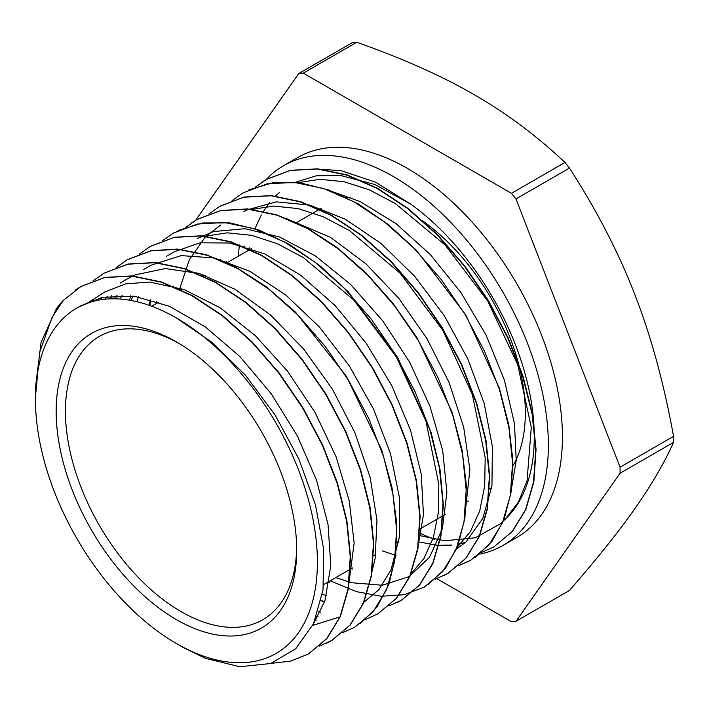 <?xml version="1.0" encoding="UTF-8"?>
<svg xmlns="http://www.w3.org/2000/svg" width="709" height="709" viewBox="0 0 709 709"><rect width="100%" height="100%" fill="white"/><g stroke="black" fill="none" stroke-linecap="round" stroke-linejoin="round"><path stroke-width="1.06" d="M296.672 547.49A163.522 94.412 60 0 1 262.826 619.71A163.522 94.412 60 0 1 99.304 525.298A163.522 94.412 60 0 1 99.304 336.474A163.522 94.412 60 0 1 178.765 343.28M296.69 550.202A170.08 98.197 -120 0 0 176.426 341.898A170.08 98.197 -120 0 0 56.162 411.335A170.08 98.197 -120 0 0 176.426 619.639A170.08 98.197 -120 0 0 296.69 550.202M176.426 317.995A199.353 115.097 60 0 1 317.393 562.157A199.353 115.097 60 0 1 176.426 643.542A199.353 115.097 60 0 1 54.345 491.674A199.353 115.097 60 0 1 76.749 308.123A199.353 115.097 60 0 1 176.426 317.995L211.982 342.323L245.482 375.238L275.154 415.119L298.95 459.166L315.505 505.021L323.712 549.404L323.012 589.923L313.52 623.743L295.635 648.841L270.599 663.527L239.739 666.735L205.264 658.28L183.48 647.601M421.846 220.339A163.522 94.412 60 0 1 525.325 412.851A163.522 94.412 60 0 1 512.607 466.38M491.709 487.562A163.522 94.412 60 0 1 491.452 487.712L489.245 488.988M346.293 197.838A163.522 94.412 60 0 1 350.219 197.253M56.259 309L41.087 342.341L35.477 387.176M35.477 396.818L39.677 352.16L52.023 317.517L63.145 300.536L80.844 286.569L104.693 277.547L131.839 276.111L161.209 282.182L191.722 295.573L222.245 315.762L251.633 341.898L278.743 373.031L302.628 407.914L322.347 445.172L337.174 483.396L346.612 521.088L350.246 556.751L348.039 589.055L340.09 616.706L326.681 638.614L308.424 653.982L290.814 661.072L270.998 663.394M56.241 308.982A215.988 124.704 60 0 1 63.145 300.527M92.985 280.87L104.028 273.169L127.904 264.191L155.023 262.693L184.402 268.808L214.924 282.191L245.438 302.362L274.817 328.533L301.954 359.64L325.803 394.523L345.531 431.799L360.367 470.014L369.77 507.697L373.457 543.386L371.224 575.655L363.265 603.315L349.883 625.241L331.599 640.564L319.325 646.121M116.196 267.506L127.203 259.769L151.079 250.791L178.216 249.329L207.577 255.391L238.1 268.817L268.631 288.971L298.002 315.133L325.13 346.267L349.005 381.132L368.707 418.407L383.56 456.631L392.972 494.306L396.623 529.986L394.434 562.299L386.44 589.923L373.058 611.858L354.801 627.199L342.536 632.712M110.471 298.835L111.526 295.777M139.434 254.061L150.405 246.404L174.263 237.391L201.391 235.937L230.779 242.035L261.293 255.4L291.807 275.597L321.195 301.742L348.314 332.867L372.181 367.749L391.917 405.016L406.727 443.231L416.165 480.924L419.817 516.595L417.601 548.89L409.651 576.55L396.242 598.449L377.986 613.808L365.729 619.356M316.267 620.1L315.221 619.834M129.65 300.208L130.66 295.804M162.521 240.741L173.581 232.995L197.465 224.035L224.585 222.537L253.964 228.635L284.486 242.044L315.009 262.188L344.37 288.368L371.516 319.484L395.374 354.358L415.084 391.643L429.946 429.858L439.332 467.532L443.01 503.222L440.794 535.508L432.818 563.15L419.444 585.093L401.161 600.408L388.895 605.947M324.527 602.038L321.106 600.7M149.989 305.623L150.671 299.615M185.802 227.314L196.774 219.622L220.632 210.617L247.778 209.173L277.148 215.235L307.662 228.644L338.193 248.824L367.563 274.959L394.683 306.102L418.567 340.976L438.277 378.243L453.113 416.467L462.543 454.15L466.176 489.822L463.987 522.125L456.02 549.767L442.62 571.684L424.363 587.043L404.183 594.718L381.265 596.269L356.343 591.607L330.208 580.804M173.758 286.844L173.829 286.232M208.951 213.914L219.967 206.239L243.843 197.244L270.953 195.764L300.341 201.879L330.864 215.244L361.377 235.432L390.756 261.594L417.885 292.702L441.742 327.593L461.479 364.86L476.297 403.075L485.718 440.759L489.396 476.448L487.154 508.725L479.204 536.385L465.813 558.302L447.539 573.634L435.273 579.191M196.96 273.497L197.049 272.832M232.109 200.576L243.143 192.83L267.018 183.861L294.155 182.39L323.517 188.461L354.048 201.879L384.57 222.032L413.932 248.203L441.069 279.328L464.944 314.193L484.646 351.478L499.499 389.693L508.902 427.367L512.563 463.057L510.365 495.361L502.38 522.985L489.006 544.929L470.732 560.252L458.466 565.773M220.136 260.088L220.224 259.467M255.382 187.132L266.345 179.474L290.203 170.452L317.331 169.008L346.71 175.088L377.223 188.47L407.746 208.668L437.134 234.803L464.244 265.937L488.12 300.811L507.848 338.078L522.666 376.302L532.104 413.985L535.747 449.657L533.54 481.952L525.591 509.611L512.182 531.511L493.925 546.878L481.668 552.417M75.012 290.3L81.136 286.356L105.021 277.405L132.149 275.907L161.519 281.996L192.042 295.414L222.564 315.558L251.934 341.738L279.071 372.863L302.938 407.728L322.648 445.013L337.502 483.228L346.896 520.902L350.565 556.592L348.358 588.887L340.373 616.52L327.009 638.463L308.725 653.778M104.028 273.169L128.196 263.987L155.333 262.543L184.712 268.614L215.226 282.005L245.748 302.194L275.127 328.329L302.247 359.472L326.122 394.346L345.841 431.604L360.668 469.837L370.107 507.52L373.74 543.191L371.543 575.495L363.584 603.137L350.175 625.046L331.927 640.413L326.689 643.143M127.523 259.6L150.982 250.711L177.587 249.054L206.425 254.77L236.416 267.541L266.469 286.906L295.511 312.173L346.4 376.24L381.805 450.206L391.997 487.464L396.694 523.056L395.684 555.59L389.073 583.897L377.135 606.895L360.305 623.663M147.366 248.256L150.707 246.209L174.574 237.223L201.71 235.769L231.081 241.822L261.603 255.249L292.126 275.411L321.496 301.564L348.624 332.698L372.509 367.563L392.201 404.839L407.055 443.063L416.475 480.737L420.118 516.418L417.929 548.731L409.944 576.355L396.553 598.29L377.312 614.189M178.402 230.443L202.659 222.963L229.929 222.901L259.21 230.159L289.423 244.463L319.458 265.317L348.243 291.842L397.864 357.85L431.134 432.543L440.059 469.677L443.347 504.746L440.892 536.456L432.88 563.611L419.542 585.12L401.48 600.239L397.341 602.446M191.173 223.202L197.075 219.427L220.685 210.52L247.485 208.925L276.501 214.756L306.687 227.775L336.917 247.406L366.066 272.992L393.105 303.487L417.007 337.741L452.12 412.266L462.038 449.674L466.362 485.302L464.944 517.774L457.837 545.833L445.394 568.476L428.059 584.748M220.419 205.982L244.286 197.013L271.432 195.622L300.802 201.728L331.307 215.155L361.82 235.361L391.182 261.515L418.275 292.657L442.132 327.531L461.825 364.781L476.634 402.996L486.055 440.661L489.68 476.306L487.473 508.592L479.514 536.226L466.105 558.116L447.866 573.484L443.577 575.752M248.912 189.817L272.938 182.718L299.827 182.762L328.684 189.977L358.435 203.979L388.036 224.345L416.449 250.286L465.733 314.84L499.402 388.257L508.796 424.966L512.802 459.866L511.216 491.647L504.179 519.192L491.966 541.454L475.003 557.584M470.732 560.252L458.563 565.685M220.428 260.203L220.508 259.547M262.817 181.637L266.646 179.271L290.513 170.293L317.65 168.831L347.011 174.893L377.534 188.31L408.065 208.473L437.435 234.626L464.563 265.769L488.439 300.625L508.14 337.901L522.994 376.133L532.406 413.808L536.048 449.488L533.868 481.792L525.883 509.416L512.492 531.351L493.916 546.869M297.709 182.736L319.786 179.315L343.883 181.681L369.274 189.808L395.161 203.421L445.19 245.048L487.792 301.219L517.703 364.692L531.289 427.279L527.035 480.959L518.314 502.202L505.597 518.802L500.687 523.623L475.367 537.768L444.72 540.763L419.258 535.508M87.189 303.239L104.772 291.948L125.883 283.839L149.776 282.067L184.305 289.618L220.215 307.83L255.346 335.649L287.606 371.232L315.026 412.425L336.022 456.605L349.289 501.041L354.154 542.952L348.518 586.077M100.394 299.81L102.681 297.195M115 298.799L117.065 295.378M318.119 616.874L316.409 616.803M131.094 300.474L132.867 296.043M324.713 601.498L321.115 600.674M149.014 305.278L150.379 299.535M204.972 236.292L227.252 232.827L251.624 235.353L277.281 243.683L303.408 257.58L353.809 300.049L396.446 357.141L425.994 421.332L438.809 484.247L438.348 512.589L433.359 537.617L423.982 558.462L410.546 574.423M329.189 582.506L328.037 582.054M173.404 286.693L173.545 286.152M352.373 569.097L351.256 568.653M196.606 273.346L196.765 272.752M251.287 209.518L273.577 206.071L297.948 208.561L323.605 216.874L349.741 230.797L400.16 273.249L442.833 330.35L472.371 394.576L485.169 457.491L484.717 485.86L479.727 510.888L470.324 531.706L456.888 547.685M375.584 555.732L374.423 555.28M219.781 259.937L219.923 259.379M398.75 542.332L397.616 541.889M242.974 246.546L243.125 245.979M244.623 247.246L244.756 246.448M319.183 169.176L340.976 170.639L375.61 182.195L410.972 204.263L375.043 184.553L340.178 175.371L316.232 175.832L294.811 182.443M279.266 192.644L275.402 196.216M269.615 202.65L263.358 211.504M261.32 214.969L254.832 228.927M249.355 247.875L249.081 249.222M418.611 541.898L436.46 545.15M438.756 545.318L451.908 545.088M458.253 544.166L465.724 542.27M510.843 492.401L516.223 460.416L514.477 423.636L504.303 379.838L486.135 335.224L460.956 292.604L430.328 254.584L396.03 223.627L360.163 201.569L331.564 191.333M226.189 261.275L225.905 262.631M382.169 550.804L396.012 555.431M454.841 550.219L465.875 542.128L482.873 518.27L491.949 485.825L492.401 446.75L484.238 403.545L467.807 358.878L444.162 315.532L414.623 276.253L381.008 243.426L345.31 219.214L309.682 205.016L276.28 201.87L247.069 209.882L243.887 211.61M202.996 274.64L202.712 276.023M372.252 568.653L372.837 568.813M464.457 519.13L469.899 469.668L463.677 427.173L449.125 382.594L427.013 338.707L398.715 298.232L365.862 263.748L330.465 237.338L285.275 218.124M220.712 225.019L205.415 236.797L189.33 259.733L179.519 289.387M335.782 577.587L351.584 582.727L382.186 585.262L409.199 576.585L429.548 557.265L442.416 528.604L446.892 492.294L442.717 450.694L430 406.346L409.572 362.042L382.541 320.565L350.592 284.451L315.594 256.046L279.665 237.028L244.977 228.715L213.577 231.542L197.519 238.401M156.627 301.422L156.184 303.629M322.329 594.39L326.468 595.587M418.062 545.965L423.459 514.663L421.243 474.055L410.502 430.106L391.74 385.545L366.136 343.156L335.144 305.614L300.678 275.207L264.776 253.928L229.601 243.019L200.071 242.806L174.325 251.775L166.606 256.25M138.512 296.867L136.846 301.697M318.137 611.84L320.53 612.08M362.086 603.776L378.801 589.737L391.084 569.735L399.504 536.686L399.362 497.248L390.526 453.831L373.572 409.164L349.404 366.039L319.529 327.124L285.683 294.909L249.922 271.334L214.384 257.979L181.212 255.594L151.15 265.184L143.413 269.633M122.161 295.316L120.184 299.038M312.722 625.418L338.902 617.167M371.684 572.801L375.141 558.4L376.966 520.211L370.16 477.485L354.979 432.862L332.397 389.126L303.674 349.032L270.581 315.035L235.078 289.343L199.291 273.479L165.401 268.56L135.392 274.808L127.948 278.548M107.343 296.327L105.118 299.189M93.774 299.73L91.426 301.848M312.66 625.533L324.988 600.638L330.819 565.392L328.019 524.465L316.613 480.365L297.346 435.875L271.255 393.77L239.97 356.645L205.309 326.884L169.389 306.279L134.364 296.238L102.309 297.284L79.311 306.713M266.646 179.28L266.336 179.457A219.294 126.61 60 0 1 283.662 165.64A219.294 126.61 60 0 1 452.643 224.39A219.294 126.61 60 0 1 548.367 445.075A219.294 126.61 60 0 1 502.956 545.469A219.294 126.61 60 0 1 479.639 554.128M238.49 256.117A219.294 126.61 60 0 1 239.385 245.004M410.972 204.263A199.353 115.097 60 0 1 505.588 518.793M474.153 94.678C506.518 113.263 536.784 135.853 564.949 162.45L511.464 193.327L303.284 73.142L356.778 42.265C402.836 58.519 441.964 75.996 474.153 94.678M634.803 508.725C618.753 531.635 596.978 558.869 569.46 590.437L515.975 621.323L620.065 473.24L673.55 442.363C663.943 463.589 651.03 485.718 634.803 508.725M395.507 554.784L396.101 555.12M436.833 578.641L511.464 621.722A300.811 173.678 60 0 0 515.975 621.323M634.803 294.527C651.03 336.066 663.943 383.339 673.55 436.336L620.065 467.213L515.975 198.945L569.46 168.068C596.978 210.733 618.753 252.883 634.803 294.527M356.778 42.265A300.811 173.678 60 0 0 352.258 42.664L298.773 73.541L195.604 220.322M673.55 436.336A300.811 173.678 60 0 1 673.55 442.363M564.949 162.45A300.811 173.678 60 0 1 569.46 168.068M620.065 467.213A300.811 173.678 60 0 1 620.065 473.24M298.773 73.541A300.811 173.678 60 0 1 303.284 73.142M511.464 193.327A300.811 173.678 60 0 1 515.975 198.945M283.662 165.64L297.727 157.522A219.294 126.61 60 0 1 466.717 216.272A219.294 126.61 60 0 1 562.432 436.957A219.294 126.61 60 0 1 517.021 537.342L502.956 545.469M434.493 539.381A219.294 126.61 60 0 1 419.453 532.911M323.65 584.588L352.559 567.9M373.315 555.918L375.77 554.5M396.491 542.536L398.928 541.127M419.666 529.153L445.314 514.344M466.043 502.38L468.489 500.971M151.682 306.235L158.763 302.149M180.263 289.733L181.929 288.776M203.43 276.359L205.149 275.367M226.623 262.968L251.5 248.602M272.992 236.194L274.711 235.211M296.202 222.794L321.08 208.437M176.426 643.542L183.471 647.609M35.459 390.889L35.459 387.176M76.749 308.123L81.579 305.331M120.229 283.024L127.957 278.557"/></g></svg>
